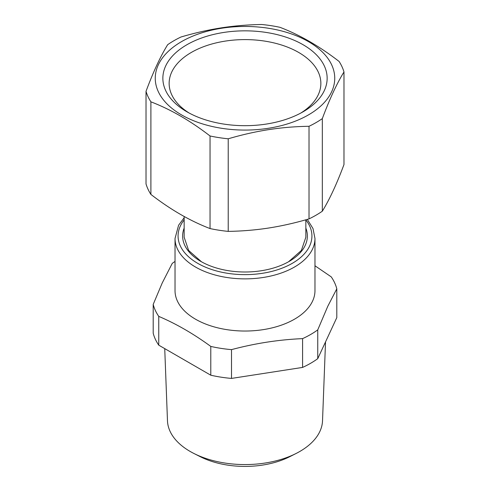 <?xml version="1.0" encoding="UTF-8"?>
<svg xmlns="http://www.w3.org/2000/svg" width="490" height="490" viewBox="0 0 490 490"><rect width="100%" height="100%" fill="white"/><g stroke="black" fill="none" stroke-linecap="round" stroke-linejoin="round"><path stroke-width="0.73" d="M184.154 228.089A62.365 36.003 0 0 0 200.9 261.452A62.365 36.003 0 0 0 262.56 270.541A62.365 36.003 0 0 0 289.1 261.452A62.365 36.003 0 0 0 305.846 228.089M288.555 261.764L301.356 250.476L305.846 237.234L305.846 219.796M184.154 216.476L184.154 237.234L188.644 250.476L201.451 261.764M314.972 265.77L331.246 276.875A92.788 53.569 180 0 1 336.802 288.837L327.798 306.244L317.753 329.874A92.788 53.569 180 0 1 310.611 334.505A92.788 53.569 180 0 1 302.581 338.633C278.89 339.644 255.198 343.312 231.513 349.627A92.788 53.569 180 0 1 210.786 346.418C193.44 333.757 176.1 323.743 158.754 316.381A92.788 53.569 180 0 1 153.199 304.413L153.199 333.2A92.788 53.569 180 0 0 158.754 345.168L158.754 316.381M314.972 238.477L314.972 290.637A69.972 40.394 180 0 1 312.994 300.168A69.972 40.394 180 0 1 294.478 319.204A69.972 40.394 180 0 1 218.221 327.957A69.972 40.394 180 0 1 175.028 290.637L175.028 238.477A69.972 40.394 0 0 0 218.221 275.796A69.972 40.394 0 0 0 294.478 267.038A69.972 40.394 0 0 0 314.972 238.477L313.006 228.573L307.31 219.379M175.028 261.446A92.788 53.569 180 0 0 172.247 263.381L162.202 283.03L153.199 304.413M336.802 288.837L336.802 317.624L317.753 358.656A92.788 53.569 180 0 1 310.611 363.292A92.788 53.569 180 0 1 302.581 367.42L231.513 378.415A92.788 53.569 180 0 1 210.786 375.205L158.754 345.168M317.753 329.874L317.753 358.656M302.581 338.633L302.581 367.42M231.513 349.627L231.513 378.415M210.786 346.418L210.786 375.205M164.732 348.617L167.476 420.788A77.543 44.768 0 0 0 193.93 453.489A77.543 44.768 0 0 0 223.171 462.762A77.543 44.768 0 0 0 296.07 453.489A77.543 44.768 0 0 0 322.524 420.788L325.525 341.916M296.07 453.489L289.676 456.723A67.834 39.163 180 0 1 225.902 464.832A67.834 39.163 180 0 1 200.324 456.723L193.93 453.489M309.019 126.291C294.606 126.506 280.452 127.731 266.542 129.972C253.992 132.031 241.221 134.971 228.224 138.793L228.224 231.384C241.221 231.182 253.992 230.171 266.542 228.346C280.452 226.282 294.606 223.128 309.019 218.883L309.019 126.291A100.389 57.961 0 0 0 315.989 122.629A100.389 57.961 180 0 0 322.328 118.605L322.328 211.196C329.55 199.504 336.765 183.952 343.98 164.554L343.98 71.957C336.765 83.655 329.55 99.207 322.328 118.605M309.019 218.883A100.389 57.961 0 0 0 315.989 215.22A100.389 57.961 0 0 0 322.328 211.196M228.224 231.384A100.389 57.961 0 0 1 210.039 228.567L210.039 135.975C190.322 120.742 170.606 109.362 150.896 101.828L150.896 194.42A100.389 57.961 0 0 1 146.02 183.922L146.02 91.33C153.235 71.932 160.451 56.381 167.672 44.682A100.389 57.961 0 0 1 174.011 40.664A100.389 57.961 0 0 1 180.982 37.001C195.394 32.757 209.549 29.602 223.458 27.538C236.009 25.713 248.779 24.696 261.776 24.5A100.389 57.961 180 0 1 279.962 27.311C299.678 34.845 319.394 46.225 339.105 61.458A100.389 57.961 180 0 1 343.98 71.957M223.826 27.912A89.744 51.811 180 0 1 332.208 66.04A89.744 51.811 180 0 1 266.174 128.613A89.744 51.811 180 0 1 157.792 90.491A89.744 51.811 180 0 1 223.826 27.912M210.039 135.975A100.389 57.961 0 0 0 228.224 138.793M210.039 228.567C190.322 221.039 170.606 209.659 150.896 194.42M146.02 91.33A100.389 57.961 0 0 0 150.896 101.828M221.872 123.768A82.136 47.42 180 0 1 186.917 111.794A82.136 47.42 180 0 1 174.354 54.072A82.136 47.42 180 0 1 268.128 32.757A82.136 47.42 180 0 1 303.083 111.794A82.136 47.42 180 0 1 221.872 123.768M300.774 113.08A75.858 43.794 0 0 0 320.84 84.354A75.858 43.794 0 0 0 266.358 41.368A75.858 43.794 0 0 0 169.16 84.354A75.858 43.794 0 0 0 189.226 113.08M305.846 219.894A66.928 38.643 180 0 1 292.322 263.314A66.928 38.643 180 0 1 206.792 267.718A66.928 38.643 180 0 1 184.154 219.894M184.154 217.756L178.587 225.247L175.028 238.477"/></g></svg>
